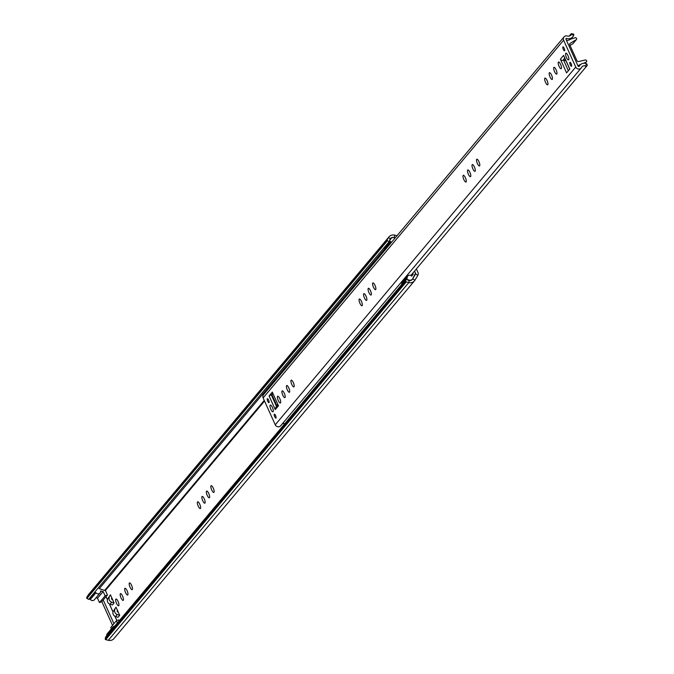 <?xml version="1.0" encoding="UTF-8"?>
<svg xmlns="http://www.w3.org/2000/svg" width="674" height="674" viewBox="0 0 674 674"><rect width="100%" height="100%" fill="white"/><g stroke="black" fill="none" stroke-linecap="round" stroke-linejoin="round"><path stroke-width="1.01" d="M202.714 500.715A3.623 1.07 -111.6 0 0 204.82 503.166A3.623 1.07 -111.6 0 0 204.264 498.878A3.623 1.07 -111.6 0 0 202.158 496.426A3.623 1.07 -111.6 0 0 202.714 500.715M198.207 506.081A3.623 1.07 -111.6 0 0 200.321 508.533A3.623 1.07 -111.6 0 0 199.757 504.236A3.623 1.07 -111.6 0 0 197.65 501.793A3.623 1.07 -111.6 0 0 198.207 506.081M121.042 597.948A3.623 1.07 -111.6 0 0 123.148 600.391A3.623 1.07 -111.6 0 0 122.592 596.102A3.623 1.07 -111.6 0 0 120.486 593.651A3.623 1.07 -111.6 0 0 121.042 597.948M116.535 603.306A3.623 1.07 -111.6 0 0 118.641 605.758A3.623 1.07 -111.6 0 0 118.085 601.469A3.623 1.07 -111.6 0 0 115.979 599.018A3.623 1.07 -111.6 0 0 116.535 603.306M406.228 281.917L105.725 639.643A0.657 0.623 -140 0 1 105.228 638.868L405.723 281.134A0.657 0.623 40 0 0 406.228 281.917L408.815 282.575A5.931 5.594 40 0 0 414.999 280.123L417.838 275.329A3.294 3.109 40 0 0 417.964 272.439L416.38 268.934M125.549 592.581A3.623 1.07 -111.6 0 0 127.656 595.032A3.623 1.07 -111.6 0 0 127.1 590.736A3.623 1.07 -111.6 0 0 124.985 588.284A3.623 1.07 -111.6 0 0 125.549 592.581M130.057 587.214A3.623 1.07 -111.6 0 0 132.163 589.666A3.623 1.07 -111.6 0 0 131.599 585.369A3.623 1.07 -111.6 0 0 129.492 582.926A3.623 1.07 -111.6 0 0 130.057 587.214M207.221 495.356A3.623 1.07 -111.6 0 0 209.328 497.8A3.623 1.07 -111.6 0 0 208.772 493.511A3.623 1.07 -111.6 0 0 206.665 491.06A3.623 1.07 -111.6 0 0 207.221 495.356M211.729 489.99A3.623 1.07 -111.6 0 0 213.835 492.441A3.623 1.07 -111.6 0 0 213.279 488.144A3.623 1.07 -111.6 0 0 211.164 485.693A3.623 1.07 -111.6 0 0 211.729 489.99M116.914 620.602L114.959 616.272M113.013 611.958L109.382 603.921M107.436 599.607L106.071 596.591M112.533 625.379L101.825 601.655L103.232 599.978L113.948 623.703L103.232 599.978L107.452 594.948L105.548 590.719L99.129 588.604M405.723 281.134L406.102 279.289L409.32 280.106A3.294 3.109 40 0 0 412.758 278.75L415.597 273.947A0.657 0.623 40 0 0 415.622 273.366L414.586 271.074L415.496 273.088L412.64 278.876A3.48 3.286 40 0 1 407.045 279.365A0.657 0.623 40 0 1 407.138 278.429L407.256 278.118A2.637 2.485 40 0 1 411.713 276.155L413.213 274.149L412.791 273.206M110.426 594.813L107.671 598.984L110.426 594.813L114.108 602.969L112.415 604.982L110.022 604.19A3.774 3.555 -140 0 1 107.671 598.984M116.004 607.164L113.249 611.335L116.004 607.164L119.686 615.32L117.992 617.333L115.599 616.541A3.774 3.555 -140 0 1 113.249 611.335M105.725 639.643L108.312 640.3A5.931 5.594 40 0 0 113.99 638.564L414.493 280.839M105.228 638.868L105.607 637.014L406.102 279.289M397.028 235.723L394.678 235.125A5.931 5.594 40 0 0 388.502 237.568L387.205 239.767A0.657 0.623 40 0 0 387.449 240.652L389.125 241.68L88.623 599.413L86.946 598.377A0.657 0.623 -140 0 1 86.702 597.493L387.205 239.767M395.225 237.863L394.172 237.593A3.294 3.109 40 0 0 390.743 238.95L389.125 241.68M388.999 236.86L88.496 594.586A5.931 5.594 40 0 0 87.999 595.302L86.702 597.493M112.71 599.868L112.398 599.767A1.137 1.07 -140 0 1 111.69 598.2L111.825 597.914M118.287 612.219L117.975 612.118A1.137 1.07 -140 0 1 117.268 610.551L117.402 610.265M114.108 602.969L111.716 602.185A3.774 3.555 -140 0 1 109.365 596.97M119.686 615.32L117.293 614.536A3.774 3.555 -140 0 1 114.942 609.321M96.07 597.745L97.511 598.217L99.482 602.581L101.825 601.655M99.482 602.581L105.11 595.875L107.452 594.948M94.849 591.999A3.48 3.286 40 0 0 94.849 592.025L89.221 598.731A3.48 3.286 40 0 0 89.221 598.731A0.657 0.623 40 0 0 89.996 599.312L90.324 599.456A2.637 2.485 40 0 0 94.402 599.734L100.03 593.027A2.637 2.485 40 0 0 100.569 591.123L103.147 591.511L105.11 595.875M119.163 620.872L118.717 619.886L116.375 620.813L117.369 623.012M111.353 628.876L110.738 627.519L116.375 620.813M114.69 626.197A2.637 2.485 40 0 0 112.887 627.047L107.259 633.754A2.637 2.485 40 0 0 106.728 635.675M112.887 627.047A2.637 2.485 40 0 0 112.356 628.968M94.849 592.025A0.657 0.623 40 0 0 95.632 592.606L95.961 592.749A2.637 2.485 40 0 0 100.03 593.027M97.511 598.217L103.147 591.511M106.045 596.625L107.419 599.666M109.323 603.887L112.996 612.017M114.9 616.238L116.88 620.611M395.141 237.964L393.995 237.585A3.48 3.286 40 0 0 389.724 240.997L384.087 247.703A3.48 3.286 40 0 0 384.087 247.703A0.657 0.623 40 0 0 384.871 248.293L385.199 248.428A2.637 2.485 40 0 0 385.831 249.051M407.762 276.028L402.125 282.726A2.637 2.485 40 0 0 401.594 284.655M389.724 240.997A0.657 0.623 40 0 0 390.499 241.587L390.827 241.722A2.637 2.485 40 0 0 391.459 242.345M411.62 276.045L413.213 274.149M472.878 168.871A3.623 1.07 -111.6 0 0 474.985 171.322A3.623 1.07 -111.6 0 0 474.429 167.026A3.623 1.07 -111.6 0 0 472.314 164.582A3.623 1.07 -111.6 0 0 472.878 168.871M477.386 163.512A3.623 1.07 -111.6 0 0 479.492 165.956A3.623 1.07 -111.6 0 0 478.936 161.667A3.623 1.07 -111.6 0 0 476.821 159.216A3.623 1.07 -111.6 0 0 477.386 163.512M545.536 82.371A3.623 1.07 -111.6 0 0 547.65 84.823A3.623 1.07 -111.6 0 0 547.086 80.526A3.623 1.07 -111.6 0 0 544.98 78.083A3.623 1.07 -111.6 0 0 545.536 82.371M550.043 77.013A3.623 1.07 -111.6 0 0 552.149 79.456A3.623 1.07 -111.6 0 0 551.593 75.168A3.623 1.07 -111.6 0 0 549.487 72.716A3.623 1.07 -111.6 0 0 550.043 77.013M554.55 71.646A3.623 1.07 -111.6 0 0 556.657 74.098A3.623 1.07 -111.6 0 0 556.101 69.801A3.623 1.07 -111.6 0 0 553.994 67.349A3.623 1.07 -111.6 0 0 554.55 71.646M559.058 66.279A3.623 1.07 -111.6 0 0 561.164 68.731A3.623 1.07 -111.6 0 0 560.608 64.434A3.623 1.07 -111.6 0 0 558.493 61.991A3.623 1.07 -111.6 0 0 559.058 66.279M562.874 46.927A2.123 0.632 68.4 0 1 562.959 46.868A2.123 0.632 68.4 0 1 564.256 48.452A2.123 0.632 68.4 0 1 564.601 50.752A2.123 0.632 68.4 0 1 564.517 50.811A2.123 0.632 68.4 0 1 563.22 49.227A2.123 0.632 68.4 0 1 562.874 46.927M569.85 62.37A2.123 0.632 68.4 0 1 569.926 62.303A2.123 0.632 68.4 0 1 571.232 63.895A2.123 0.632 68.4 0 1 571.569 66.187A2.123 0.632 68.4 0 1 571.493 66.254A2.123 0.632 68.4 0 1 570.187 64.662A2.123 0.632 68.4 0 1 569.85 62.37M565.747 53.297A3.623 1.07 68.4 0 1 565.89 53.187A3.623 1.07 68.4 0 1 568.115 55.9A3.623 1.07 68.4 0 1 568.696 59.826A3.623 1.07 68.4 0 1 568.561 59.927A3.623 1.07 68.4 0 1 566.337 57.223A3.623 1.07 68.4 0 1 565.747 53.297M364.449 297.95A3.623 1.07 -111.6 0 0 366.555 300.402A3.623 1.07 -111.6 0 0 365.999 296.105A3.623 1.07 -111.6 0 0 363.893 293.653A3.623 1.07 -111.6 0 0 364.449 297.95M359.941 303.317A3.623 1.07 -111.6 0 0 362.048 305.76A3.623 1.07 -111.6 0 0 361.491 301.472A3.623 1.07 -111.6 0 0 359.385 299.02A3.623 1.07 -111.6 0 0 359.941 303.317M282.777 395.175A3.623 1.07 -111.6 0 0 284.883 397.626A3.623 1.07 -111.6 0 0 284.327 393.33A3.623 1.07 -111.6 0 0 282.212 390.886A3.623 1.07 -111.6 0 0 282.777 395.175M278.269 400.541A3.623 1.07 -111.6 0 0 280.376 402.993A3.623 1.07 -111.6 0 0 279.82 398.696A3.623 1.07 -111.6 0 0 277.713 396.245A3.623 1.07 -111.6 0 0 278.269 400.541M269.027 402.614A2.123 0.632 -111.6 0 0 268.682 400.314A2.123 0.632 -111.6 0 0 267.384 398.73A2.123 0.632 -111.6 0 0 267.3 398.789A2.123 0.632 -111.6 0 0 267.645 401.089A2.123 0.632 -111.6 0 0 268.943 402.673A2.123 0.632 -111.6 0 0 269.027 402.614M276.003 418.048A2.123 0.632 -111.6 0 0 275.658 415.757A2.123 0.632 -111.6 0 0 274.352 414.165A2.123 0.632 -111.6 0 0 274.276 414.224A2.123 0.632 -111.6 0 0 274.613 416.524A2.123 0.632 -111.6 0 0 275.919 418.116A2.123 0.632 -111.6 0 0 276.003 418.048M273.122 411.688A3.623 1.07 -111.6 0 0 272.54 407.762A3.623 1.07 -111.6 0 0 270.316 405.049A3.623 1.07 -111.6 0 0 270.173 405.15A3.623 1.07 -111.6 0 0 270.763 409.084A3.623 1.07 -111.6 0 0 272.987 411.789A3.623 1.07 -111.6 0 0 273.122 411.688M287.284 389.816A3.623 1.07 -111.6 0 0 289.39 392.26A3.623 1.07 -111.6 0 0 288.826 387.971A3.623 1.07 -111.6 0 0 286.72 385.52A3.623 1.07 -111.6 0 0 287.284 389.816M291.783 384.45A3.623 1.07 -111.6 0 0 293.898 386.901A3.623 1.07 -111.6 0 0 293.333 382.605A3.623 1.07 -111.6 0 0 291.227 380.153A3.623 1.07 -111.6 0 0 291.783 384.45M368.956 292.583A3.623 1.07 -111.6 0 0 371.062 295.035A3.623 1.07 -111.6 0 0 370.506 290.738A3.623 1.07 -111.6 0 0 368.392 288.295A3.623 1.07 -111.6 0 0 368.956 292.583M373.463 287.225A3.623 1.07 -111.6 0 0 375.57 289.668A3.623 1.07 -111.6 0 0 375.014 285.38A3.623 1.07 -111.6 0 0 372.899 282.928A3.623 1.07 -111.6 0 0 373.463 287.225M468.371 174.237A3.623 1.07 -111.6 0 0 470.477 176.689A3.623 1.07 -111.6 0 0 469.921 172.392A3.623 1.07 -111.6 0 0 467.815 169.941A3.623 1.07 -111.6 0 0 468.371 174.237M463.864 179.604A3.623 1.07 -111.6 0 0 465.97 182.047A3.623 1.07 -111.6 0 0 465.414 177.759A3.623 1.07 -111.6 0 0 463.308 175.307A3.623 1.07 -111.6 0 0 463.864 179.604M272.86 393.313L271.841 394.534L276.989 405.925M586.818 63.87L587.248 65.429L586.127 66.861L585.209 65.917L586.818 63.87A5.931 5.594 40 0 0 579.261 66.204A0.657 0.623 -140 0 1 578.09 66.128L565.966 39.269A0.657 0.623 -140 0 1 566.716 38.435A5.931 5.594 40 0 0 573.776 34.989L571.089 34.635L571.164 33.742L569.201 36.084M564.163 56.54L569.8 69.018L566.556 72.876L560.389 59.211A1.98 1.862 40 0 0 562.95 60.298L563.54 60.07L568.351 70.736M281.083 425.168A3.294 3.109 -140 0 1 275.253 424.78L263.121 397.921A3.294 3.109 -140 0 1 263.526 394.644L564.028 36.918A3.294 3.109 -140 0 1 567.398 36.017A3.294 3.109 40 0 0 571.089 34.635M585.209 65.917A3.294 3.109 40 0 0 581.586 67.434A3.294 3.109 -140 0 1 575.756 67.055L563.624 40.196A3.294 3.109 -140 0 1 564.028 36.918M276.517 406.422L271.26 394.762L269.078 395.958L272.313 392.108L278.48 405.765L275.245 409.615L275.86 407.206L277.991 404.67M284.706 423.643A3.294 3.109 40 0 0 282.204 423.954M587.256 65.42L410.879 275.481M573.38 33.978L571.164 33.742M571.299 33.759L573.052 33.986L573.776 34.989M573.052 33.986L573.886 34.484M271.26 394.762L273.155 393.97M564.913 58.427L563.54 60.07L566.034 60.904M573.186 43.279A1.154 1.087 -140 0 1 572.74 43.802L570.027 45.402M566.455 40.356A6.588 6.218 -140 0 0 570.558 39.193L575.107 37.752A1.154 1.087 -140 0 1 576.127 39.783L570.229 43.254A1.314 1.247 -140 0 0 569.766 44.821L576.961 60.753A1.314 1.247 -140 0 0 578.486 61.536L585.251 59.994A1.154 1.087 -140 0 1 586.102 62.092L583.65 63.263M578.073 66.086A6.588 6.218 -140 0 1 580.786 64.359M415.622 273.366L414.982 274.124M264.528 401.038L105.262 590.626M108.312 640.3L408.815 282.575L409.32 280.106M414.999 280.123L412.623 278.901M417.838 275.329L415.597 273.947L414.333 275.455M394.678 235.125L394.147 237.636M87.999 595.302L388.502 237.568L390.743 238.95M387.449 240.652L86.946 598.377M385.132 248.361L99.272 588.655M264.25 400.432L104.655 590.424M110.022 604.19L111.716 602.185M115.599 616.541L117.293 614.536M100.578 591.258L100.974 590.795M90.324 599.456L95.961 592.749M89.996 599.312L95.632 592.606M385.199 248.428L390.827 241.722M384.871 248.293L390.499 241.587M406.363 279.348L406.928 278.682M406.245 279.322L407.256 278.118M575.756 67.055L275.253 424.78M563.624 40.196L263.121 397.921M269.078 395.958L275.245 409.615M563.633 55.361L560.389 59.211M566.716 38.435L565.983 39.311M277.798 404.248L277.056 405.782M562.95 60.298L564.778 58.124M572.74 43.802L576.127 39.783M585.074 63.314L586.102 62.092M569.724 43.852L570.229 43.254M406.338 279.348L407.012 278.539M581.199 68.015L280.704 425.749M579.943 65.159L578.798 66.532M572.782 36.809L570.853 39.109M563.826 56.009L569.732 69.093M573.01 43.583L576.388 39.555M585.184 63.331L586.447 61.823"/></g></svg>
